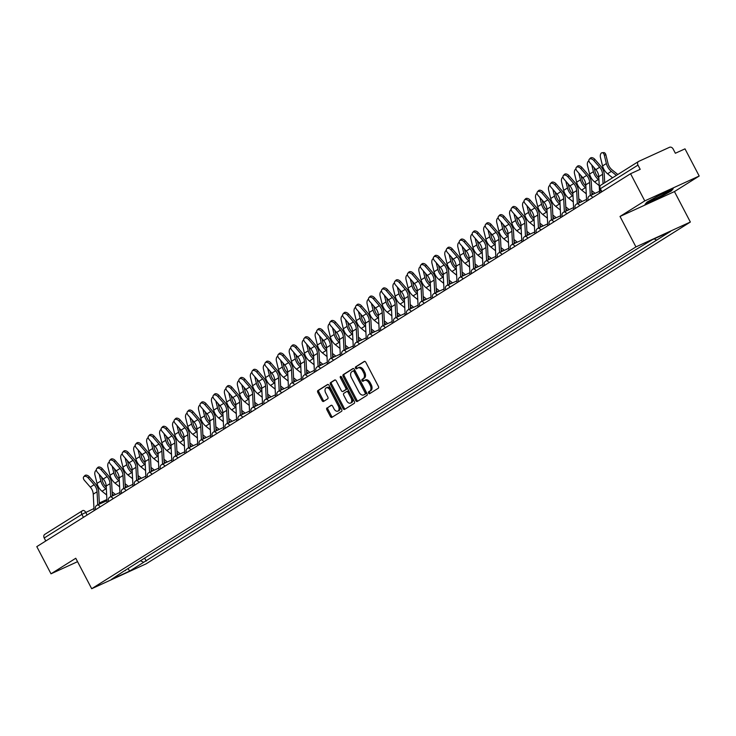 <?xml version="1.0" encoding="UTF-8"?>
<svg xmlns="http://www.w3.org/2000/svg" width="736" height="736" viewBox="0 0 736 736"><rect width="100%" height="100%" fill="white"/><g stroke="black" fill="none" stroke-linecap="round" stroke-linejoin="round"><path stroke-width="1.1" d="M368.561 393.116A1.058 0.672 -114.6 0 0 369.619 393.696L378.286 388.249A1.518 0.957 -114.6 0 0 378.405 386.4L365.792 362.268A1.518 0.957 -114.6 0 0 364.338 361.404A1.518 0.957 -114.6 0 0 364.274 361.44L355.608 366.887A1.058 0.672 -114.6 0 0 356.583 368.764L357.705 368.055A4.848 3.064 -114.6 0 1 357.935 367.936A4.848 3.064 -114.6 0 1 362.563 370.705L363.612 372.72A4.848 3.064 -114.6 0 1 363.244 378.644L362.121 379.353A1.058 0.672 -114.6 0 0 363.106 381.23L364.228 380.521A4.848 3.064 -114.6 0 1 364.449 380.402A4.848 3.064 -114.6 0 1 369.076 383.171L370.125 385.186A4.848 3.064 -114.6 0 1 369.766 391.11L368.644 391.819A1.058 0.672 -114.6 0 0 368.561 393.116M365.314 380.024A4.848 3.064 -114.6 0 1 365.544 379.905A4.848 3.064 -114.6 0 1 370.171 382.674L371.22 384.689A4.848 3.064 -114.6 0 1 370.852 390.614L369.73 391.322A1.058 0.672 -114.6 0 0 370.337 393.245M364.706 361.348L356.693 366.381A1.058 0.672 -114.6 0 0 357.3 368.313M358.8 367.558A4.848 3.064 -114.6 0 1 359.021 367.439A4.848 3.064 -114.6 0 1 363.648 370.208L364.697 372.223A4.848 3.064 -114.6 0 1 364.329 378.148L363.216 378.856A1.058 0.672 -114.6 0 0 363.823 380.779M326.977 407.919A1.518 0.957 -114.6 0 0 326.867 409.777L330.409 416.539A1.518 0.957 -114.6 0 0 331.853 417.413A1.518 0.957 -114.6 0 0 331.918 417.367L341.541 411.323A1.518 0.957 -114.6 0 0 341.66 409.474L329.047 385.342A1.518 0.957 -114.6 0 0 327.603 384.477A1.518 0.957 -114.6 0 0 327.529 384.514L317.906 390.558A1.518 0.957 -114.6 0 0 317.786 392.417L322.064 400.586A1.518 0.957 -114.6 0 0 323.509 401.46A1.518 0.957 -114.6 0 0 323.582 401.414L327.704 398.829A1.518 0.957 -114.6 0 0 327.814 396.98L325.698 392.923A4.057 2.567 -114.6 0 1 326.195 387.863A4.057 2.567 -114.6 0 1 330.059 390.181L338.367 406.07A4.057 2.567 -114.6 0 1 337.87 411.13A4.057 2.567 -114.6 0 1 333.997 408.811L332.617 406.162A1.518 0.957 -114.6 0 0 331.172 405.297A1.518 0.957 -114.6 0 0 331.099 405.334L328.072 407.422A1.518 0.957 -114.6 0 0 327.952 409.271L331.494 416.042A1.518 0.957 -114.6 0 0 332.571 416.962M620.016 216.458L674.443 191.581L699.2 176.033L644.773 200.9L620.016 216.458L635.941 246.91L91.687 588.717L75.771 558.256L51.005 573.813L36.8 546.627L630.568 173.724L640.2 169.326L637.983 165.094L600.346 188.729L599.785 189.17L601.321 192.096M644.773 200.9L630.568 173.724M355.773 400.614A1.518 0.957 -114.6 0 0 357.218 401.479A1.518 0.957 -114.6 0 0 357.282 401.442L366.914 395.398A1.518 0.957 -114.6 0 0 367.025 393.548L354.412 369.417A1.518 0.957 -114.6 0 0 352.967 368.552A1.518 0.957 -114.6 0 0 352.894 368.589L343.27 374.633A1.518 0.957 -114.6 0 0 343.151 376.482L355.773 400.614L356.859 400.117A1.518 0.957 -114.6 0 0 357.935 401.028M354.228 403.365L344.604 409.409A1.518 0.957 -114.6 0 1 344.531 409.446A1.518 0.957 -114.6 0 1 343.086 408.581L330.473 384.45A1.518 0.957 -114.6 0 1 330.584 382.591L334.705 380.006A1.518 0.957 -114.6 0 1 334.779 379.969A1.518 0.957 -114.6 0 1 336.223 380.834L341.338 390.623A1.518 0.957 -114.6 0 0 342.783 391.488A1.518 0.957 -114.6 0 0 342.856 391.451L345.589 389.74A1.518 0.957 -114.6 0 0 345.699 387.881L340.372 377.697A1.058 0.672 -114.6 0 1 341.513 376.979L354.347 401.506A1.518 0.957 -114.6 0 1 354.228 403.365M699.2 176.033L684.995 148.856L675.363 153.254L673.146 149.022A3.091 2.383 57.9 0 0 669.539 147.283L638.738 161.368A3.091 2.383 57.9 0 0 638.526 161.478A3.091 2.383 57.9 0 0 637.983 165.094M674.443 191.581L690.359 222.033L146.114 563.84L91.687 588.717M51.005 573.813L77.556 561.678M45.788 540.988L44.215 537.998A3.091 2.383 -122.1 0 1 44.758 534.382A3.091 2.383 -122.1 0 1 44.97 534.272M140.456 560.74L143.667 562.286L129.711 571.053L111.421 579.416L122.82 571.817L635.83 249.633L652.344 239.697L670.634 231.343L656.668 240.102L654.129 238.878M143.667 562.286L656.668 240.102M635.941 246.91L690.359 222.033M657.156 198.821L671.241 191.01L673.192 188.747L661.066 194.295L646.981 202.096L645.03 204.36L656.99 198.518M144.652 558.109L146.225 561.117M125.378 570.648L125.479 570.142M127.972 568.578L129.711 571.053M353.326 368.497L344.356 374.136A1.518 0.957 -114.6 0 0 344.246 375.986L356.859 400.117M365.028 394.082A1.058 0.672 -114.6 0 0 365.111 392.785L354.044 371.606A1.058 0.672 -114.6 0 0 352.976 371.027L351.799 371.772A4.848 3.064 -114.6 0 0 351.431 377.697L358.993 392.178A4.848 3.064 -114.6 0 0 363.621 394.947A4.848 3.064 -114.6 0 0 363.851 394.827L366.123 393.585A1.058 0.672 -114.6 0 0 366.197 392.288L365.111 392.785M353.078 370.981L354.062 370.53A1.058 0.672 -114.6 0 1 355.129 371.11L366.197 392.288M364.467 394.542A4.848 3.064 -114.6 0 0 364.716 394.45A4.848 3.064 -114.6 0 0 364.936 394.33L363.851 394.827M366.123 393.585L364.936 394.33M335.147 379.923L331.678 382.094A1.518 0.957 -114.6 0 0 331.559 383.953L344.172 408.084A1.518 0.957 -114.6 0 0 345.258 408.995M343.795 391.018A1.518 0.957 -114.6 0 0 343.868 390.991A1.518 0.957 -114.6 0 0 343.942 390.954L346.674 389.234A1.518 0.957 -114.6 0 0 346.794 387.384L341.467 377.2L340.372 377.697M341.292 376.648A1.058 0.672 -114.6 0 0 341.467 377.2M346.647 400.78A4.057 2.567 -114.6 0 0 350.511 403.098A4.057 2.567 -114.6 0 0 351.008 398.038L348.082 392.444A1.518 0.957 -114.6 0 0 346.638 391.57A1.518 0.957 -114.6 0 0 346.564 391.607L343.832 393.328A1.518 0.957 -114.6 0 0 343.721 395.177L346.647 400.78M350.511 403.098L351.606 402.601A4.057 2.567 -114.6 0 0 352.102 397.541L351.008 398.038M346.711 391.543L347.659 391.11A1.518 0.957 -114.6 0 1 347.723 391.074A1.518 0.957 -114.6 0 1 349.177 391.938L352.102 397.541M331.531 405.242L328.072 407.422M337.87 411.13L338.956 410.633A4.057 2.567 -114.6 0 0 339.452 405.573L338.367 406.07M326.195 387.863L327.281 387.366A4.057 2.567 -114.6 0 1 331.145 389.684L339.452 405.573M327.962 384.431L318.992 390.062A1.518 0.957 -114.6 0 0 318.881 391.911L323.15 400.09A1.518 0.957 -114.6 0 0 324.236 401.01M602.177 152.702L603.805 152.619A3.551 2.079 86.8 0 1 605.912 154.965L604.284 155.048A3.551 2.079 -93.2 0 0 602.177 152.702A3.551 2.079 -93.2 0 0 600.456 157.449L602.554 165.931A11.583 8.942 57.9 0 0 607.559 173.77L612.564 177.781M617.826 174.478L612.14 169.924A9.577 7.397 -122.1 0 1 608 163.438L605.912 154.965M604.284 155.048L606.372 163.53A11.583 8.942 57.9 0 0 611.377 171.368L616.382 175.389M593.796 160.503A3.551 2.208 -136.8 0 0 589.288 159.27A3.551 2.208 -136.8 0 0 589.968 162.895L595.838 169.648L599.656 167.247L593.796 160.503L594.863 159.353L600.732 166.106A11.583 8.942 -122.1 0 1 604.284 174.616L604.688 182.73M589.288 159.27L590.364 158.12A3.551 2.208 43.2 0 1 594.863 159.353M603.069 183.742L602.591 174.285A9.577 7.397 57.9 0 0 599.656 167.247M599.601 193.172L598.773 176.686A9.577 7.397 57.9 0 0 595.838 169.648M588.929 160.899A3.551 2.079 -93.2 0 0 587.494 165.591L589.591 174.064A11.583 8.942 57.9 0 0 594.596 181.912L599.224 185.628M598.828 177.772A9.577 7.397 -122.1 0 1 595.038 171.58L594.053 167.596M591.753 164.956L593.409 171.672A11.583 8.942 57.9 0 0 598.414 179.51L598.929 179.924M575.966 169.032A3.551 2.079 -93.2 0 0 574.531 173.733L576.628 182.206A11.583 8.942 57.9 0 0 581.633 190.054L586.261 193.761M595.102 193.329L591.716 190.615M585.865 185.914A9.577 7.397 -122.1 0 1 582.075 179.722L581.09 175.738M578.79 173.089L580.446 179.805A11.583 8.942 57.9 0 0 585.451 187.652L585.976 188.066M591.827 192.758L593.464 194.083M660.109 194.966A10.037 0.653 152.4 0 0 650.09 200.836A10.037 0.653 152.4 0 0 657.828 197.607A10.037 0.653 152.4 0 0 667.773 191.599A10.037 0.653 152.4 0 0 660.109 194.966M672.189 189.207L670.717 190.909L657.073 198.481L645.573 203.734M580.833 168.636A3.551 2.208 -136.8 0 0 576.325 167.412A3.551 2.208 -136.8 0 0 577.006 171.037L582.875 177.79L586.702 175.389L580.833 168.636L581.9 167.495L587.77 174.248A11.583 8.942 -122.1 0 1 591.321 182.758L591.928 194.782M576.325 167.412L577.401 166.262A3.551 2.208 43.2 0 1 581.9 167.495M590.29 195.528L589.628 182.427A9.577 7.397 57.9 0 0 586.702 175.389M586.638 201.314L585.81 184.828A9.577 7.397 57.9 0 0 582.875 177.79M567.87 176.778A3.551 2.208 -136.8 0 0 563.362 175.554A3.551 2.208 -136.8 0 0 564.043 179.179L569.912 185.932L573.74 183.531L567.87 176.778L568.946 175.637L574.807 182.381A11.583 8.942 -122.1 0 1 578.358 190.891L578.965 202.924M563.362 175.554L564.438 174.404A3.551 2.208 43.2 0 1 568.946 175.637M577.328 203.67L576.665 190.569A9.577 7.397 57.9 0 0 573.74 183.531M573.684 209.456L572.847 192.97A9.577 7.397 57.9 0 0 569.912 185.932M563.003 177.174A3.551 2.079 -93.2 0 0 561.577 181.875L563.666 190.348A11.583 8.942 57.9 0 0 568.67 198.196L573.298 201.903M582.139 201.471L578.754 198.757M572.902 194.056A9.577 7.397 -122.1 0 1 569.112 187.855L568.128 183.88M565.828 181.231L567.484 187.947A11.583 8.942 57.9 0 0 572.488 195.794L573.013 196.208M578.864 200.9L580.502 202.216M550.04 185.316A3.551 2.079 -93.2 0 0 548.614 190.017L550.703 198.49A11.583 8.942 57.9 0 0 555.708 206.338L560.335 210.045M569.176 209.613L565.791 206.899M559.94 202.188A9.577 7.397 -122.1 0 1 556.149 195.997L555.165 192.022M552.865 189.373L554.521 196.089A11.583 8.942 57.9 0 0 559.526 203.936L560.05 204.35M565.901 209.042L567.539 210.358M537.078 193.458A3.551 2.079 -93.2 0 0 535.652 198.159L537.74 206.632A11.583 8.942 57.9 0 0 542.745 214.47L547.372 218.187M556.214 217.755L552.828 215.041M546.977 210.33A9.577 7.397 -122.1 0 1 543.186 204.139L542.202 200.164M539.902 197.515L541.558 204.231A11.583 8.942 57.9 0 0 546.563 212.078L547.087 212.492M552.938 217.184L554.585 218.5M554.907 184.92A3.551 2.208 -136.8 0 0 550.399 183.687A3.551 2.208 -136.8 0 0 551.08 187.321L556.95 194.074L560.777 191.673L554.907 184.92L555.984 183.779L561.853 190.523A11.583 8.942 -122.1 0 1 565.395 199.033L566.002 211.066M550.399 183.687L551.476 182.546A3.551 2.208 43.2 0 1 555.984 183.779M564.365 211.812L563.702 198.702A9.577 7.397 57.9 0 0 560.777 191.673M560.722 217.598L559.884 201.103A9.577 7.397 57.9 0 0 556.95 194.074M541.944 193.062A3.551 2.208 -136.8 0 0 537.446 191.829A3.551 2.208 -136.8 0 0 538.117 195.463L543.987 202.216L547.814 199.815L541.944 193.062L543.021 191.912L548.89 198.665A11.583 8.942 -122.1 0 1 552.432 207.175L553.04 219.208M537.446 191.829L538.513 190.688A3.551 2.208 43.2 0 1 543.021 191.912M551.402 219.954L550.74 206.844A9.577 7.397 57.9 0 0 547.814 199.815M547.759 225.74L546.922 209.245A9.577 7.397 57.9 0 0 543.987 202.216M528.982 201.204A3.551 2.208 -136.8 0 0 524.483 199.971A3.551 2.208 -136.8 0 0 525.154 203.605L531.024 210.349L534.851 207.948L528.982 201.204L530.058 200.054L535.928 206.807A11.583 8.942 -122.1 0 1 539.47 215.317L540.077 227.341M524.483 199.971L525.55 198.83A3.551 2.208 43.2 0 1 530.058 200.054M538.448 228.096L537.777 214.986A9.577 7.397 57.9 0 0 534.851 207.948M534.796 233.873L533.959 217.387A9.577 7.397 57.9 0 0 531.024 210.349M524.115 201.6A3.551 2.079 -93.2 0 0 522.689 206.292L524.777 214.774A11.583 8.942 57.9 0 0 529.782 222.612L534.41 226.329M543.251 225.897L539.865 223.183M534.014 218.472A9.577 7.397 -122.1 0 1 530.224 212.281L529.248 208.306M526.939 205.657L528.595 212.373A11.583 8.942 57.9 0 0 533.6 220.211L534.124 220.634M539.976 225.326L541.622 226.642M516.019 209.346A3.551 2.208 -136.8 0 0 511.52 208.113A3.551 2.208 -136.8 0 0 512.192 211.747L518.061 218.491L521.888 216.09L516.019 209.346L517.095 208.196L522.965 214.949A11.583 8.942 -122.1 0 1 526.507 223.459L527.114 235.483M511.52 208.113L512.596 206.963A3.551 2.208 43.2 0 1 517.095 208.196M525.486 236.238L524.814 223.128A9.577 7.397 57.9 0 0 521.888 216.09M521.833 242.015L520.996 225.529A9.577 7.397 57.9 0 0 518.061 218.491M511.152 209.742A3.551 2.079 -93.2 0 0 509.726 214.434L511.814 222.916A11.583 8.942 57.9 0 0 516.819 230.754L521.447 234.471M530.288 234.039L526.902 231.325M521.051 226.614A9.577 7.397 -122.1 0 1 517.261 220.423L516.286 216.439M513.976 213.799L515.632 220.515A11.583 8.942 57.9 0 0 520.637 228.353L521.162 228.776M527.013 233.468L528.66 234.784M503.056 217.488A3.551 2.208 -136.8 0 0 498.557 216.255A3.551 2.208 -136.8 0 0 499.238 219.88L505.098 226.633L508.926 224.232L503.056 217.488L504.132 216.338L510.002 223.091A11.583 8.942 -122.1 0 1 513.544 231.601L514.151 243.625M498.557 216.255L499.634 215.105A3.551 2.208 43.2 0 1 504.132 216.338M512.523 244.37L511.86 231.27A9.577 7.397 57.9 0 0 508.926 224.232M508.87 250.157L508.033 233.671A9.577 7.397 57.9 0 0 505.098 226.633M498.189 217.884A3.551 2.079 -93.2 0 0 496.763 222.576L498.852 231.049A11.583 8.942 57.9 0 0 503.856 238.896L508.484 242.613M517.325 242.172L513.94 239.458M508.088 234.756A9.577 7.397 -122.1 0 1 504.298 228.565L503.323 224.581M501.014 221.932L502.679 228.648A11.583 8.942 57.9 0 0 507.674 236.495L508.199 236.909M514.05 241.61L515.697 242.926M490.093 225.621A3.551 2.208 -136.8 0 0 485.594 224.397A3.551 2.208 -136.8 0 0 486.275 228.022L492.145 234.775L495.963 232.374L490.093 225.621L491.17 224.48L497.039 231.233A11.583 8.942 -122.1 0 1 500.581 239.743L501.188 251.767M485.594 224.397L486.671 223.247A3.551 2.208 43.2 0 1 491.17 224.48M499.56 252.512L498.898 239.412A9.577 7.397 57.9 0 0 495.963 232.374M495.908 258.299L495.07 241.813A9.577 7.397 57.9 0 0 492.145 234.775M485.226 226.016A3.551 2.079 -93.2 0 0 483.8 230.718L485.889 239.191A11.583 8.942 57.9 0 0 490.894 247.038L495.521 250.746M504.372 250.314L500.986 247.6M495.126 242.898A9.577 7.397 -122.1 0 1 491.335 236.707L490.36 232.723M488.06 230.074L489.716 236.79A11.583 8.942 57.9 0 0 494.721 244.637L495.236 245.051M501.087 249.743L502.734 251.068M477.13 233.763A3.551 2.208 -136.8 0 0 472.632 232.53A3.551 2.208 -136.8 0 0 473.312 236.164L479.182 242.917L483 240.516L477.13 233.763L478.207 232.622L484.076 239.366A11.583 8.942 -122.1 0 1 487.618 247.876L488.235 259.909M472.632 232.53L473.708 231.389A3.551 2.208 43.2 0 1 478.207 232.622M486.597 260.654L485.935 247.554A9.577 7.397 57.9 0 0 483 240.516M482.945 266.441L482.108 249.955A9.577 7.397 57.9 0 0 479.182 242.917M472.264 234.158A3.551 2.079 -93.2 0 0 470.838 238.86L472.926 247.333A11.583 8.942 57.9 0 0 477.931 255.18L482.558 258.888M491.409 258.456L488.023 255.742M482.163 251.04A9.577 7.397 -122.1 0 1 478.372 244.84L477.397 240.865M475.097 238.216L476.753 244.932A11.583 8.942 57.9 0 0 481.758 252.779L482.273 253.193M488.124 257.885L489.771 259.201M464.168 241.905A3.551 2.208 -136.8 0 0 459.669 240.672A3.551 2.208 -136.8 0 0 460.35 244.306L466.219 251.059L470.037 248.658L464.168 241.905L465.244 240.764L471.114 247.508A11.583 8.942 -122.1 0 1 474.656 256.018L475.272 268.051M459.669 240.672L460.745 239.531A3.551 2.208 43.2 0 1 465.244 240.764M473.634 268.796L472.972 255.686A9.577 7.397 57.9 0 0 470.037 248.658M469.982 274.583L469.145 258.088A9.577 7.397 57.9 0 0 466.219 251.059M459.301 242.3A3.551 2.079 -93.2 0 0 457.875 247.002L459.963 255.475A11.583 8.942 57.9 0 0 464.968 263.322L469.596 267.03M478.446 266.598L475.06 263.884M469.2 259.173A9.577 7.397 -122.1 0 1 465.419 252.982L464.434 249.007M462.134 246.358L463.79 253.074A11.583 8.942 57.9 0 0 468.795 260.921L469.31 261.335M475.162 266.027L476.808 267.343M451.205 250.047A3.551 2.208 -136.8 0 0 446.706 248.814A3.551 2.208 -136.8 0 0 447.387 252.448L453.256 259.192L457.074 256.8L451.205 250.047L452.281 248.897L458.151 255.65A11.583 8.942 -122.1 0 1 461.693 264.16L462.309 276.193M446.706 248.814L447.782 247.673A3.551 2.208 43.2 0 1 452.281 248.897M460.672 276.938L460.009 263.828A9.577 7.397 57.9 0 0 457.074 256.8M457.019 282.716L456.182 266.23A9.577 7.397 57.9 0 0 453.256 259.192M446.347 250.442A3.551 2.079 -93.2 0 0 444.912 255.144L447 263.617A11.583 8.942 57.9 0 0 452.005 271.455L456.642 275.172M465.483 274.74L462.098 272.026M456.237 267.315A9.577 7.397 -122.1 0 1 452.456 261.124L451.472 257.149M449.172 254.5L450.828 261.216A11.583 8.942 57.9 0 0 455.832 269.063L456.348 269.477M462.208 274.169L463.846 275.485M438.242 258.189A3.551 2.208 -136.8 0 0 433.743 256.956A3.551 2.208 -136.8 0 0 434.424 260.59L440.294 267.334L444.112 264.932L438.242 258.189L439.318 257.039L445.188 263.792A11.583 8.942 -122.1 0 1 448.739 272.302L449.346 284.326M433.743 256.956L434.82 255.815A3.551 2.208 43.2 0 1 439.318 257.039M447.709 285.08L447.046 271.97A9.577 7.397 57.9 0 0 444.112 264.932M444.056 290.858L443.219 274.372A9.577 7.397 57.9 0 0 440.294 267.334M433.384 258.584A3.551 2.079 -93.2 0 0 431.949 263.276L434.038 271.759A11.583 8.942 57.9 0 0 439.042 279.597L443.679 283.314M452.52 282.882L449.135 280.168M443.274 275.457A9.577 7.397 -122.1 0 1 439.493 269.266L438.509 265.282M436.209 262.642L437.865 269.358A11.583 8.942 57.9 0 0 442.87 277.196L443.385 277.619M449.245 282.311L450.883 283.627M425.279 266.331A3.551 2.208 -136.8 0 0 420.78 265.098A3.551 2.208 -136.8 0 0 421.461 268.732L427.331 275.476L431.149 273.074L425.279 266.331L426.356 265.181L432.225 271.934A11.583 8.942 -122.1 0 1 435.776 280.444L436.384 292.468M420.78 265.098L421.857 263.948A3.551 2.208 43.2 0 1 426.356 265.181M434.746 293.213L434.084 280.112A9.577 7.397 57.9 0 0 431.149 273.074M431.094 299L430.256 282.514A9.577 7.397 57.9 0 0 427.331 275.476M420.422 266.726A3.551 2.079 -93.2 0 0 418.986 271.418L421.075 279.901A11.583 8.942 57.9 0 0 426.08 287.739L430.716 291.456M439.558 291.024L436.172 288.31M430.312 283.599A9.577 7.397 -122.1 0 1 426.53 277.408L425.546 273.424M423.246 270.784L424.902 277.5A11.583 8.942 57.9 0 0 429.907 285.338L430.422 285.752M436.282 290.453L437.92 291.769M412.316 274.473A3.551 2.208 -136.8 0 0 407.818 273.24A3.551 2.208 -136.8 0 0 408.498 276.865L414.368 283.618L418.186 281.216L412.316 274.473L413.393 273.323L419.262 280.076A11.583 8.942 -122.1 0 1 422.814 288.586L423.421 300.61M407.818 273.24L408.894 272.09A3.551 2.208 43.2 0 1 413.393 273.323M421.783 301.355L421.121 288.254A9.577 7.397 57.9 0 0 418.186 281.216M418.131 307.142L417.303 290.656A9.577 7.397 57.9 0 0 414.368 283.618M407.459 274.868A3.551 2.079 -93.2 0 0 406.024 279.56L408.121 288.034A11.583 8.942 57.9 0 0 413.126 295.881L417.754 299.598M426.595 299.156L423.209 296.442M417.358 291.741A9.577 7.397 -122.1 0 1 413.568 285.55L412.583 281.566M410.283 278.916L411.939 285.632A11.583 8.942 57.9 0 0 416.944 293.48L417.459 293.894M423.32 298.595L424.957 299.911M399.363 282.606A3.551 2.208 -136.8 0 0 394.855 281.382A3.551 2.208 -136.8 0 0 395.536 285.007L401.405 291.76L405.223 289.358L399.363 282.606L400.43 281.465L406.3 288.208A11.583 8.942 -122.1 0 1 409.851 296.728L410.458 308.752M394.855 281.382L395.931 280.232A3.551 2.208 43.2 0 1 400.43 281.465M408.82 309.497L408.158 296.396A9.577 7.397 57.9 0 0 405.223 289.358M405.168 315.284L404.34 298.798A9.577 7.397 57.9 0 0 401.405 291.76M394.496 283.001A3.551 2.079 -93.2 0 0 393.061 287.702L395.158 296.176A11.583 8.942 57.9 0 0 400.163 304.023L404.791 307.731M413.632 307.298L410.246 304.584M404.395 299.883A9.577 7.397 -122.1 0 1 400.605 293.692L399.62 289.708M397.32 287.058L398.976 293.774A11.583 8.942 57.9 0 0 403.981 301.622L404.496 302.036M410.357 306.728L411.994 308.044M386.4 290.748A3.551 2.208 -136.8 0 0 381.892 289.515A3.551 2.208 -136.8 0 0 382.573 293.149L388.442 299.902L392.27 297.5L386.4 290.748L387.467 289.607L393.337 296.35A11.583 8.942 -122.1 0 1 396.888 304.86L397.495 316.894M381.892 289.515L382.968 288.374A3.551 2.208 43.2 0 1 387.467 289.607M395.858 317.639L395.195 304.538A9.577 7.397 57.9 0 0 392.27 297.5M392.205 323.426L391.377 306.93A9.577 7.397 57.9 0 0 388.442 299.902M381.533 291.143A3.551 2.079 -93.2 0 0 380.098 295.844L382.196 304.318A11.583 8.942 57.9 0 0 387.2 312.165L391.828 315.873M400.669 315.44L397.284 312.726M391.432 308.025A9.577 7.397 -122.1 0 1 387.642 301.824L386.658 297.85M384.358 295.2L386.014 301.916A11.583 8.942 57.9 0 0 391.018 309.764L391.543 310.178M397.394 314.87L399.032 316.186M373.437 298.89A3.551 2.208 -136.8 0 0 368.929 297.657A3.551 2.208 -136.8 0 0 369.61 301.291L375.48 308.044L379.307 305.642L373.437 298.89L374.504 297.749L380.374 304.492A11.583 8.942 -122.1 0 1 383.925 313.002L384.532 325.036M368.929 297.657L370.006 296.516A3.551 2.208 43.2 0 1 374.504 297.749M382.895 325.781L382.232 312.671A9.577 7.397 57.9 0 0 379.307 305.642M379.252 331.568L378.414 315.072A9.577 7.397 57.9 0 0 375.48 308.044M368.57 299.285A3.551 2.079 -93.2 0 0 367.144 303.986L369.233 312.46A11.583 8.942 57.9 0 0 374.238 320.307L378.865 324.015M387.706 323.582L384.321 320.868M378.47 316.158A9.577 7.397 -122.1 0 1 374.679 309.966L373.695 305.992M371.395 303.342L373.051 310.058A11.583 8.942 57.9 0 0 378.056 317.906L378.58 318.32M384.431 323.012L386.069 324.328M360.474 307.032A3.551 2.208 -136.8 0 0 355.966 305.799A3.551 2.208 -136.8 0 0 356.647 309.433L362.517 316.176L366.344 313.784L360.474 307.032L361.551 305.882L367.42 312.634A11.583 8.942 -122.1 0 1 370.962 321.144L371.57 333.178M355.966 305.799L357.043 304.658A3.551 2.208 43.2 0 1 361.551 305.882M369.932 333.923L369.27 320.813A9.577 7.397 57.9 0 0 366.344 313.784M366.289 339.701L365.452 323.214A9.577 7.397 57.9 0 0 362.517 316.176M355.608 307.427A3.551 2.079 -93.2 0 0 354.182 312.119L356.27 320.602A11.583 8.942 57.9 0 0 361.275 328.44L365.902 332.157M374.744 331.724L371.358 329.01M365.507 324.3A9.577 7.397 -122.1 0 1 361.716 318.108L360.732 314.134M358.432 311.484L360.088 318.2A11.583 8.942 57.9 0 0 365.093 326.048L365.617 326.462M371.468 331.154L373.106 332.47M347.512 315.174A3.551 2.208 -136.8 0 0 343.013 313.941A3.551 2.208 -136.8 0 0 343.684 317.575L349.554 324.318L353.381 321.917L347.512 315.174L348.588 314.024L354.458 320.776A11.583 8.942 -122.1 0 1 358 329.286L358.607 341.311M343.013 313.941L344.08 312.8A3.551 2.208 43.2 0 1 348.588 314.024M356.969 342.065L356.307 328.955A9.577 7.397 57.9 0 0 353.381 321.917M353.326 347.843L352.489 331.356A9.577 7.397 57.9 0 0 349.554 324.318M342.645 315.569A3.551 2.079 -93.2 0 0 341.219 320.261L343.307 328.744A11.583 8.942 57.9 0 0 348.312 336.582L352.94 340.299M361.781 339.866L358.395 337.152M352.544 332.442A9.577 7.397 -122.1 0 1 348.754 326.25L347.769 322.267M345.469 319.626L347.125 326.342A11.583 8.942 57.9 0 0 352.13 334.181L352.654 334.604M358.506 339.296L360.152 340.612M334.549 323.316A3.551 2.208 -136.8 0 0 330.05 322.083A3.551 2.208 -136.8 0 0 330.722 325.717L336.591 332.46L340.418 330.059L334.549 323.316L335.625 322.166L341.495 328.918A11.583 8.942 -122.1 0 1 345.037 337.428L345.644 349.453M330.05 322.083L331.117 320.933A3.551 2.208 43.2 0 1 335.625 322.166M344.016 350.198L343.344 337.097A9.577 7.397 57.9 0 0 340.418 330.059M340.363 355.985L339.526 339.498A9.577 7.397 57.9 0 0 336.591 332.46M329.682 323.711A3.551 2.079 -93.2 0 0 328.256 328.403L330.344 336.886A11.583 8.942 57.9 0 0 335.349 344.724L339.977 348.441M348.818 348.008L345.432 345.285M339.581 340.584A9.577 7.397 -122.1 0 1 335.791 334.392L334.816 330.409M332.506 327.768L334.162 334.484A11.583 8.942 57.9 0 0 339.167 342.323L339.692 342.737M345.543 347.438L347.19 348.754M321.586 331.448A3.551 2.208 -136.8 0 0 317.087 330.225A3.551 2.208 -136.8 0 0 317.759 333.85L323.628 340.602L327.456 338.201L321.586 331.448L322.662 330.308L328.532 337.06A11.583 8.942 -122.1 0 1 332.074 345.57L332.681 357.595M317.087 330.225L318.164 329.075A3.551 2.208 43.2 0 1 322.662 330.308M331.053 358.34L330.381 345.239A9.577 7.397 57.9 0 0 327.456 338.201M327.4 364.127L326.563 347.64A9.577 7.397 57.9 0 0 323.628 340.602M316.719 331.853A3.551 2.079 -93.2 0 0 315.293 336.545L317.382 345.018A11.583 8.942 57.9 0 0 322.386 352.866L327.014 356.574M335.855 356.141L332.47 353.427M326.618 348.726A9.577 7.397 -122.1 0 1 322.828 342.534L321.853 338.551M319.544 335.901L321.2 342.617A11.583 8.942 57.9 0 0 326.204 350.465L326.729 350.879M332.58 355.58L334.227 356.896M308.623 339.59A3.551 2.208 -136.8 0 0 304.124 338.367A3.551 2.208 -136.8 0 0 304.805 341.992L310.666 348.744L314.493 346.343L308.623 339.59L309.7 338.45L315.569 345.193A11.583 8.942 -122.1 0 1 319.111 353.712L319.718 365.737M304.124 338.367L305.201 337.217A3.551 2.208 43.2 0 1 309.7 338.45M318.09 366.482L317.428 353.381A9.577 7.397 57.9 0 0 314.493 346.343M314.438 372.269L313.6 355.782A9.577 7.397 57.9 0 0 310.666 348.744M303.756 339.986A3.551 2.079 -93.2 0 0 302.33 344.687L304.419 353.16A11.583 8.942 57.9 0 0 309.424 361.008L314.051 364.716M322.892 364.283L319.507 361.569M313.656 356.868A9.577 7.397 -122.1 0 1 309.865 350.676L308.89 346.693M306.581 344.043L308.246 350.759A11.583 8.942 57.9 0 0 313.242 358.607L313.766 359.021M319.617 363.713L321.264 365.028M295.66 347.732A3.551 2.208 -136.8 0 0 291.162 346.5A3.551 2.208 -136.8 0 0 291.842 350.134L297.712 356.886L301.53 354.485L295.66 347.732L296.737 346.592L302.606 353.335A11.583 8.942 -122.1 0 1 306.148 361.845L306.756 373.879M291.162 346.5L292.238 345.359A3.551 2.208 43.2 0 1 296.737 346.592M305.127 374.624L304.465 361.523A9.577 7.397 57.9 0 0 301.53 354.485M301.475 380.411L300.638 363.915A9.577 7.397 57.9 0 0 297.712 356.886M290.794 348.128A3.551 2.079 -93.2 0 0 289.368 352.829L291.456 361.302A11.583 8.942 57.9 0 0 296.461 369.15L301.088 372.858M309.939 372.425L306.553 369.711M300.693 365.001A9.577 7.397 -122.1 0 1 296.902 358.809L295.927 354.835M293.627 352.185L295.283 358.901A11.583 8.942 57.9 0 0 300.288 366.749L300.803 367.163M306.654 371.855L308.301 373.17M282.698 355.874A3.551 2.208 -136.8 0 0 278.199 354.642A3.551 2.208 -136.8 0 0 278.88 358.276L284.749 365.028L288.567 362.627L282.698 355.874L283.774 354.734L289.644 361.477A11.583 8.942 -122.1 0 1 293.186 369.987L293.802 382.021M278.199 354.642L279.275 353.501A3.551 2.208 43.2 0 1 283.774 354.734M292.164 382.766L291.502 369.656A9.577 7.397 57.9 0 0 288.567 362.627M288.512 388.553L287.675 372.057A9.577 7.397 57.9 0 0 284.749 365.028M277.831 356.27A3.551 2.079 -93.2 0 0 276.405 360.971L278.493 369.444A11.583 8.942 57.9 0 0 283.498 377.292L288.126 381M296.976 380.567L293.59 377.853M287.73 373.143A9.577 7.397 -122.1 0 1 283.94 366.951L282.964 362.977M280.664 360.327L282.32 367.043A11.583 8.942 57.9 0 0 287.325 374.891L287.84 375.305M293.692 379.997L295.338 381.312M269.735 364.016A3.551 2.208 -136.8 0 0 265.236 362.784A3.551 2.208 -136.8 0 0 265.917 366.418L271.786 373.161L275.604 370.769L269.735 364.016L270.811 362.866L276.681 369.619A11.583 8.942 -122.1 0 1 280.223 378.129L280.839 390.163M265.236 362.784L266.312 361.643A3.551 2.208 43.2 0 1 270.811 362.866M279.202 390.908L278.539 377.798A9.577 7.397 57.9 0 0 275.604 370.769M275.549 396.686L274.712 380.199A9.577 7.397 57.9 0 0 271.786 373.161M264.868 364.412A3.551 2.079 -93.2 0 0 263.442 369.104L265.53 377.586A11.583 8.942 57.9 0 0 270.535 385.425L275.163 389.142M284.013 388.709L280.628 385.995M274.767 381.285A9.577 7.397 -122.1 0 1 270.986 375.093L270.002 371.119M267.702 368.469L269.358 375.185A11.583 8.942 57.9 0 0 274.362 383.024L274.878 383.447M280.729 388.139L282.376 389.454M256.772 372.158A3.551 2.208 -136.8 0 0 252.273 370.926A3.551 2.208 -136.8 0 0 252.954 374.56L258.824 381.303L262.642 378.902L256.772 372.158L257.848 371.008L263.718 377.761A11.583 8.942 -122.1 0 1 267.26 386.271L267.876 398.296M252.273 370.926L253.35 369.776A3.551 2.208 43.2 0 1 257.848 371.008M266.239 399.05L265.576 385.94A9.577 7.397 57.9 0 0 262.642 378.902M262.586 404.828L261.749 388.341A9.577 7.397 57.9 0 0 258.824 381.303M251.914 372.554A3.551 2.079 -93.2 0 0 250.479 377.246L252.568 385.728A11.583 8.942 57.9 0 0 257.572 393.567L262.209 397.284M271.05 396.851L267.665 394.137M261.804 389.427A9.577 7.397 -122.1 0 1 258.023 383.235L257.039 379.252M254.739 376.611L256.395 383.327A11.583 8.942 57.9 0 0 261.4 391.166L261.915 391.589M267.775 396.281L269.413 397.596M243.809 380.3A3.551 2.208 -136.8 0 0 239.31 379.068A3.551 2.208 -136.8 0 0 239.991 382.702L245.861 389.445L249.679 387.044L243.809 380.3L244.886 379.15L250.755 385.903A11.583 8.942 -122.1 0 1 254.306 394.413L254.914 406.438M239.31 379.068L240.387 377.918A3.551 2.208 43.2 0 1 244.886 379.15M253.276 407.183L252.614 394.082A9.577 7.397 57.9 0 0 249.679 387.044M249.624 412.97L248.786 396.483A9.577 7.397 57.9 0 0 245.861 389.445M238.952 380.696A3.551 2.079 -93.2 0 0 237.516 385.388L239.605 393.861A11.583 8.942 57.9 0 0 244.61 401.709L249.246 405.426M258.088 404.993L254.702 402.27M248.842 397.569A9.577 7.397 -122.1 0 1 245.06 391.377L244.076 387.394M241.776 384.753L243.432 391.469A11.583 8.942 57.9 0 0 248.437 399.308L248.952 399.722M254.812 404.423L256.45 405.738M230.846 388.433A3.551 2.208 -136.8 0 0 226.348 387.21A3.551 2.208 -136.8 0 0 227.028 390.834L232.898 397.587L236.716 395.186L230.846 388.433L231.923 387.292L237.792 394.045A11.583 8.942 -122.1 0 1 241.344 402.555L241.951 414.58M226.348 387.21L227.424 386.06A3.551 2.208 43.2 0 1 231.923 387.292M240.313 415.325L239.651 402.224A9.577 7.397 57.9 0 0 236.716 395.186M236.661 421.112L235.824 404.625A9.577 7.397 57.9 0 0 232.898 397.587M225.989 388.838A3.551 2.079 -93.2 0 0 224.554 393.53L226.642 402.003A11.583 8.942 57.9 0 0 231.647 409.851L236.284 413.558M245.125 413.126L241.739 410.412M235.879 405.711A9.577 7.397 -122.1 0 1 232.098 399.519L231.113 395.536M228.813 392.886L230.469 399.602A11.583 8.942 57.9 0 0 235.474 407.45L235.989 407.864M241.85 412.556L243.487 413.88M217.884 396.575A3.551 2.208 -136.8 0 0 213.385 395.352A3.551 2.208 -136.8 0 0 214.066 398.976L219.935 405.729L223.753 403.328L217.884 396.575L218.96 395.434L224.83 402.178A11.583 8.942 -122.1 0 1 228.381 410.697L228.988 422.722M213.385 395.352L214.461 394.202A3.551 2.208 43.2 0 1 218.96 395.434M227.35 423.467L226.688 410.366A9.577 7.397 57.9 0 0 223.753 403.328M223.698 429.254L222.87 412.767A9.577 7.397 57.9 0 0 219.935 405.729M213.026 396.971A3.551 2.079 -93.2 0 0 211.591 401.672L213.688 410.145A11.583 8.942 57.9 0 0 218.684 417.993L223.321 421.7M232.162 421.268L228.776 418.554M222.925 413.853A9.577 7.397 -122.1 0 1 219.135 407.661L218.15 403.678M215.85 401.028L217.506 407.744A11.583 8.942 57.9 0 0 222.511 415.592L223.026 416.006M228.887 420.698L230.524 422.013M204.93 404.717A3.551 2.208 -136.8 0 0 200.422 403.484A3.551 2.208 -136.8 0 0 201.103 407.118L206.972 413.871L210.79 411.47L204.93 404.717L205.997 403.576L211.867 410.32A11.583 8.942 -122.1 0 1 215.418 418.83L216.025 430.864M200.422 403.484L201.498 402.344A3.551 2.208 43.2 0 1 205.997 403.576M214.388 431.609L213.725 418.508A9.577 7.397 57.9 0 0 210.79 411.47M210.735 437.396L209.907 420.9A9.577 7.397 57.9 0 0 206.972 413.871M200.063 405.113A3.551 2.079 -93.2 0 0 198.628 409.814L200.726 418.287A11.583 8.942 57.9 0 0 205.73 426.135L210.358 429.842M219.199 429.41L215.814 426.696M209.962 421.986A9.577 7.397 -122.1 0 1 206.172 415.794L205.188 411.82M202.888 409.17L204.544 415.886A11.583 8.942 57.9 0 0 209.548 423.734L210.064 424.148M215.924 428.84L217.562 430.155M191.967 412.859A3.551 2.208 -136.8 0 0 187.459 411.626A3.551 2.208 -136.8 0 0 188.14 415.26L194.01 422.013L197.837 419.612L191.967 412.859L193.034 411.718L198.904 418.462A11.583 8.942 -122.1 0 1 202.455 426.972L203.062 439.006M187.459 411.626L188.536 410.486A3.551 2.208 43.2 0 1 193.034 411.718M201.425 439.751L200.762 426.641A9.577 7.397 57.9 0 0 197.837 419.612M197.772 445.538L196.944 429.042A9.577 7.397 57.9 0 0 194.01 422.013M187.1 413.255A3.551 2.079 -93.2 0 0 185.665 417.956L187.763 426.429A11.583 8.942 57.9 0 0 192.768 434.277L197.395 437.984M206.236 437.552L202.851 434.838M197 430.128A9.577 7.397 -122.1 0 1 193.209 423.936L192.225 419.962M189.925 417.312L191.581 424.028A11.583 8.942 57.9 0 0 196.586 431.876L197.11 432.29M202.961 436.982L204.599 438.297M179.004 421.001A3.551 2.208 -136.8 0 0 174.496 419.768A3.551 2.208 -136.8 0 0 175.177 423.402L181.047 430.146L184.874 427.745L179.004 421.001L180.072 419.851L185.941 426.604A11.583 8.942 -122.1 0 1 189.492 435.114L190.1 447.138M174.496 419.768L175.573 418.628A3.551 2.208 43.2 0 1 180.072 419.851M188.462 447.893L187.8 434.783A9.577 7.397 57.9 0 0 184.874 427.745M184.819 453.67L183.982 437.184A9.577 7.397 57.9 0 0 181.047 430.146M174.138 421.397A3.551 2.079 -93.2 0 0 172.702 426.089L174.8 434.571A11.583 8.942 57.9 0 0 179.805 442.41L184.432 446.126M193.274 445.694L189.888 442.98M184.037 438.27A9.577 7.397 -122.1 0 1 180.246 432.078L179.262 428.104M176.962 425.454L178.618 432.17A11.583 8.942 57.9 0 0 183.623 440.008L184.147 440.432M189.998 445.124L191.636 446.439M166.042 429.143A3.551 2.208 -136.8 0 0 161.534 427.91A3.551 2.208 -136.8 0 0 162.214 431.544L168.084 438.288L171.911 435.887L166.042 429.143L167.118 427.993L172.988 434.746A11.583 8.942 -122.1 0 1 176.53 443.256L177.137 455.28M161.534 427.91L162.61 426.76A3.551 2.208 43.2 0 1 167.118 427.993M175.499 456.035L174.837 442.925A9.577 7.397 57.9 0 0 171.911 435.887M171.856 461.812L171.019 445.326A9.577 7.397 57.9 0 0 168.084 438.288M161.175 429.539A3.551 2.079 -93.2 0 0 159.749 434.231L161.837 442.713A11.583 8.942 57.9 0 0 166.842 450.552L171.47 454.268M180.311 453.836L176.925 451.122M171.074 446.412A9.577 7.397 -122.1 0 1 167.284 440.22L166.299 436.236M163.999 433.596L165.655 440.312A11.583 8.942 57.9 0 0 170.66 448.15L171.184 448.574M177.036 453.266L178.673 454.581M153.079 437.285A3.551 2.208 -136.8 0 0 148.58 436.052A3.551 2.208 -136.8 0 0 149.252 439.686L155.121 446.43L158.948 444.029L153.079 437.285L154.155 436.135L160.025 442.888A11.583 8.942 -122.1 0 1 163.567 451.398L164.174 463.422M148.58 436.052L149.647 434.902A3.551 2.208 43.2 0 1 154.155 436.135M162.536 464.168L161.874 451.067A9.577 7.397 57.9 0 0 158.948 444.029M158.893 469.954L158.056 453.468A9.577 7.397 57.9 0 0 155.121 446.43M148.212 437.681A3.551 2.079 -93.2 0 0 146.786 442.373L148.874 450.846A11.583 8.942 57.9 0 0 153.879 458.694L158.507 462.41M167.348 461.969L163.962 459.255M158.111 454.554A9.577 7.397 -122.1 0 1 154.321 448.362L153.336 444.378M151.036 441.738L152.692 448.454A11.583 8.942 57.9 0 0 157.697 456.292L158.222 456.706M164.073 461.408L165.72 462.723M140.116 445.418A3.551 2.208 -136.8 0 0 135.617 444.194A3.551 2.208 -136.8 0 0 136.289 447.819L142.158 454.572L145.986 452.171L140.116 445.418L141.192 444.277L147.062 451.03A11.583 8.942 -122.1 0 1 150.604 459.54L151.211 471.564M135.617 444.194L136.684 443.044A3.551 2.208 43.2 0 1 141.192 444.277M149.583 472.31L148.911 459.209A9.577 7.397 57.9 0 0 145.986 452.171M145.93 478.096L145.093 461.61A9.577 7.397 57.9 0 0 142.158 454.572M135.249 445.814A3.551 2.079 -93.2 0 0 133.823 450.515L135.912 458.988A11.583 8.942 57.9 0 0 140.916 466.836L145.544 470.543M154.385 470.111L151 467.397M145.148 462.696A9.577 7.397 -122.1 0 1 141.358 456.504L140.383 452.52M138.074 449.871L139.73 456.587A11.583 8.942 57.9 0 0 144.734 464.434L145.259 464.848M151.11 469.54L152.757 470.865M127.153 453.56A3.551 2.208 -136.8 0 0 122.654 452.336A3.551 2.208 -136.8 0 0 123.326 455.961L129.196 462.714L133.023 460.313L127.153 453.56L128.23 452.419L134.099 459.163A11.583 8.942 -122.1 0 1 137.641 467.682L138.248 479.706M122.654 452.336L123.731 451.186A3.551 2.208 43.2 0 1 128.23 452.419M136.62 480.452L135.948 467.351A9.577 7.397 57.9 0 0 133.023 460.313M132.968 486.238L132.13 469.752A9.577 7.397 57.9 0 0 129.196 462.714M122.286 453.956A3.551 2.079 -93.2 0 0 120.86 458.657L122.949 467.13A11.583 8.942 57.9 0 0 127.954 474.978L132.581 478.685M141.422 478.253L138.037 475.539M132.186 470.838A9.577 7.397 -122.1 0 1 128.395 464.646L127.42 460.662M125.111 458.013L126.767 464.729A11.583 8.942 57.9 0 0 131.772 472.576L132.296 472.99M138.147 477.682L139.794 478.998M114.19 461.702A3.551 2.208 -136.8 0 0 109.692 460.469A3.551 2.208 -136.8 0 0 110.372 464.103L116.233 470.856L120.06 468.455L114.19 461.702L115.267 460.561L121.136 467.305A11.583 8.942 -122.1 0 1 124.678 475.815L125.286 487.848M109.692 460.469L110.768 459.328A3.551 2.208 43.2 0 1 115.267 460.561M123.657 488.594L122.995 475.484A9.577 7.397 57.9 0 0 120.06 468.455M120.005 494.38L119.168 477.885A9.577 7.397 57.9 0 0 116.233 470.856M109.324 462.098A3.551 2.079 -93.2 0 0 107.898 466.799L109.986 475.272A11.583 8.942 57.9 0 0 114.991 483.12L119.618 486.827M128.46 486.395L125.074 483.681M119.223 478.97A9.577 7.397 -122.1 0 1 115.432 472.779L114.457 468.804M112.148 466.155L113.813 472.871A11.583 8.942 57.9 0 0 118.809 480.718L119.333 481.132M125.184 485.824L126.831 487.14M101.228 469.844A3.551 2.208 -136.8 0 0 96.729 468.611A3.551 2.208 -136.8 0 0 97.41 472.245L103.279 478.998L107.097 476.597L101.228 469.844L102.304 468.703L108.174 475.447A11.583 8.942 -122.1 0 1 111.716 483.957L112.323 495.99M96.729 468.611L97.805 467.47A3.551 2.208 43.2 0 1 102.304 468.703M110.694 496.736L110.032 483.626A9.577 7.397 57.9 0 0 107.097 476.597M107.042 502.522L106.205 486.027A9.577 7.397 57.9 0 0 103.279 478.998M96.361 470.24A3.551 2.079 -93.2 0 0 94.935 474.941L97.023 483.414A11.583 8.942 57.9 0 0 102.028 491.252L106.656 494.969M115.506 494.537L112.12 491.823M106.26 487.112A9.577 7.397 -122.1 0 1 102.47 480.921L101.494 476.946M99.194 474.297L100.85 481.013A11.583 8.942 57.9 0 0 105.855 488.86L106.37 489.274M112.222 493.966L113.868 495.282M88.265 477.986A3.551 2.208 -136.8 0 0 83.766 476.753A3.551 2.208 -136.8 0 0 84.447 480.387L90.316 487.131L94.134 484.73L88.265 477.986L89.341 476.836L95.211 483.589A11.583 8.942 -122.1 0 1 98.753 492.099L99.369 504.123M83.766 476.753L84.842 475.612A3.551 2.208 43.2 0 1 89.341 476.836M97.732 504.878L97.069 491.768A9.577 7.397 57.9 0 0 94.134 484.73M94.079 510.655L93.242 494.169A9.577 7.397 57.9 0 0 90.316 487.131M93.969 508.539L81.862 514.354L44.215 537.998M87.115 515.034L85.698 512.32A3.091 1.95 65.4 0 0 82.754 510.554A3.091 3.091 0 0 0 82.395 510.747A3.091 2.383 57.9 0 0 81.862 514.354L83.426 517.353M82.91 510.49L82.754 510.554A3.091 1.95 65.4 0 0 82.607 510.628A3.091 2.383 57.9 0 0 82.395 510.747L44.758 534.382M99.305 503.001L106.886 499.532L99.305 502.982M592.508 197.625L588.358 200.238M589.564 195.877A3.091 1.95 65.4 0 1 589.711 195.794A3.091 1.95 65.4 0 1 592.646 197.542M579.545 205.767L575.396 208.38M566.582 213.909L562.433 216.522M553.619 222.051L549.47 224.655M540.656 230.193L536.507 232.797M527.694 238.335L523.544 240.939M514.74 246.477L510.582 249.081M501.777 254.61L497.619 257.223M488.814 262.752L484.656 265.365M475.852 270.894L471.693 273.507M462.889 279.036L458.74 281.64M449.926 287.178L445.777 289.782M436.963 295.32L432.814 297.924M424 303.462L419.851 306.066M411.038 311.595L406.888 314.208M398.075 319.737L393.926 322.35M385.112 327.879L380.963 330.492M372.149 336.021L368 338.624M359.186 344.163L355.037 346.766M346.224 352.305L342.074 354.908M333.261 360.447L329.112 363.05M320.298 368.58L316.149 371.192M307.344 376.722L303.186 379.334M294.382 384.864L290.223 387.476M281.419 393.006L277.26 395.609M268.456 401.148L264.307 403.751M255.493 409.29L251.344 411.893M242.53 417.432L238.381 420.035M229.568 425.564L225.418 428.177M216.605 433.706L212.456 436.319M203.642 441.848L199.493 444.452M190.679 449.99L186.53 452.594M177.716 458.132L173.567 460.736M164.754 466.274L160.604 468.878M151.791 474.416L147.642 477.02M138.828 482.549L134.679 485.162M125.865 490.691L121.716 493.304M112.912 498.833L108.753 501.437M99.949 506.975L95.79 509.579M576.601 204.019A3.091 1.95 65.4 0 1 576.748 203.936A3.091 1.95 65.4 0 1 579.683 205.684M563.638 212.161A3.091 1.95 65.4 0 1 563.785 212.078A3.091 1.95 65.4 0 1 566.72 213.826M550.675 220.294A3.091 1.95 65.4 0 1 550.822 220.22A3.091 1.95 65.4 0 1 553.757 221.968M537.712 228.436A3.091 1.95 65.4 0 1 537.86 228.362A3.091 1.95 65.4 0 1 540.794 230.11M524.75 236.578A3.091 1.95 65.4 0 1 524.897 236.504A3.091 1.95 65.4 0 1 527.832 238.252M511.787 244.72A3.091 1.95 65.4 0 1 511.934 244.646A3.091 1.95 65.4 0 1 514.869 246.385M498.824 252.862A3.091 1.95 65.4 0 1 498.971 252.779A3.091 1.95 65.4 0 1 501.906 254.527M485.861 261.004A3.091 1.95 65.4 0 1 486.008 260.921A3.091 1.95 65.4 0 1 488.943 262.669M472.898 269.146A3.091 1.95 65.4 0 1 473.046 269.063A3.091 1.95 65.4 0 1 475.98 270.811M459.945 277.279A3.091 1.95 65.4 0 1 460.083 277.205A3.091 1.95 65.4 0 1 463.018 278.953M446.982 285.421A3.091 1.95 65.4 0 1 447.12 285.347A3.091 1.95 65.4 0 1 450.055 287.095M434.019 293.563A3.091 1.95 65.4 0 1 434.157 293.489A3.091 1.95 65.4 0 1 437.092 295.237M421.056 301.705A3.091 1.95 65.4 0 1 421.194 301.622A3.091 1.95 65.4 0 1 424.138 303.37M408.094 309.847A3.091 1.95 65.4 0 1 408.232 309.764A3.091 1.95 65.4 0 1 411.176 311.512M395.131 317.989A3.091 1.95 65.4 0 1 395.278 317.906A3.091 1.95 65.4 0 1 398.213 319.654M382.168 326.131A3.091 1.95 65.4 0 1 382.315 326.048A3.091 1.95 65.4 0 1 385.25 327.796M369.205 334.264A3.091 1.95 65.4 0 1 369.352 334.19A3.091 1.95 65.4 0 1 372.287 335.938M356.242 342.406A3.091 1.95 65.4 0 1 356.39 342.332A3.091 1.95 65.4 0 1 359.324 344.08M343.28 350.548A3.091 1.95 65.4 0 1 343.427 350.474A3.091 1.95 65.4 0 1 346.362 352.222M330.317 358.69A3.091 1.95 65.4 0 1 330.464 358.607A3.091 1.95 65.4 0 1 333.399 360.355M317.354 366.832A3.091 1.95 65.4 0 1 317.501 366.749A3.091 1.95 65.4 0 1 320.436 368.497M304.391 374.974A3.091 1.95 65.4 0 1 304.538 374.891A3.091 1.95 65.4 0 1 307.473 376.639M291.428 383.106A3.091 1.95 65.4 0 1 291.576 383.033A3.091 1.95 65.4 0 1 294.51 384.781M278.466 391.248A3.091 1.95 65.4 0 1 278.613 391.175A3.091 1.95 65.4 0 1 281.548 392.923M265.512 399.39A3.091 1.95 65.4 0 1 265.65 399.317A3.091 1.95 65.4 0 1 268.585 401.065M252.549 407.532A3.091 1.95 65.4 0 1 252.687 407.459A3.091 1.95 65.4 0 1 255.622 409.207M239.586 415.674A3.091 1.95 65.4 0 1 239.724 415.592A3.091 1.95 65.4 0 1 242.659 417.34M226.624 423.816A3.091 1.95 65.4 0 1 226.762 423.734A3.091 1.95 65.4 0 1 229.706 425.482M213.661 431.958A3.091 1.95 65.4 0 1 213.799 431.876A3.091 1.95 65.4 0 1 216.743 433.624M200.698 440.091A3.091 1.95 65.4 0 1 200.845 440.018A3.091 1.95 65.4 0 1 203.78 441.766M187.735 448.233A3.091 1.95 65.4 0 1 187.882 448.16A3.091 1.95 65.4 0 1 190.817 449.908M174.772 456.375A3.091 1.95 65.4 0 1 174.92 456.302A3.091 1.95 65.4 0 1 177.854 458.05M161.81 464.517A3.091 1.95 65.4 0 1 161.957 464.444A3.091 1.95 65.4 0 1 164.892 466.192M148.847 472.659A3.091 1.95 65.4 0 1 148.994 472.576A3.091 1.95 65.4 0 1 151.929 474.324M135.884 480.801A3.091 1.95 65.4 0 1 136.031 480.718A3.091 1.95 65.4 0 1 138.966 482.466M122.921 488.943A3.091 1.95 65.4 0 1 123.068 488.86A3.091 1.95 65.4 0 1 126.003 490.608M109.958 497.076A3.091 1.95 65.4 0 1 110.106 497.002A3.091 1.95 65.4 0 1 113.04 498.75M96.996 505.218A3.091 1.95 65.4 0 1 97.143 505.144A3.091 1.95 65.4 0 1 100.078 506.892M601.91 191.728L600.346 188.729A3.091 2.383 57.9 0 1 600.88 185.122A3.091 3.091 0 0 0 599.785 189.17M601.1 185.003A3.091 2.383 57.9 0 0 600.88 185.122L638.526 161.478M370.852 390.614L369.766 391.11M371.22 384.689L370.125 385.186M370.171 382.674L369.076 383.171M363.216 378.856L362.121 379.353M364.329 378.148L363.244 378.644M364.697 372.223L363.612 372.72M363.648 370.208L362.563 370.705M356.693 366.381L355.608 366.887M369.73 391.322L368.644 391.819M344.246 375.986L343.151 376.482M344.356 374.136L343.27 374.633M355.129 371.11L354.044 371.606M344.172 408.084L343.086 408.581M331.559 383.953L330.473 384.45M331.678 382.094L330.584 382.591M343.942 390.954L342.856 391.451M346.674 389.234L345.589 389.74M346.794 387.384L345.699 387.881M349.177 391.938L348.082 392.444M331.145 389.684L330.059 390.181M323.15 400.09L322.064 400.586M318.881 391.911L317.786 392.417M318.992 390.062L317.906 390.558M331.494 416.042L330.409 416.539M327.952 409.271L326.867 409.777M606.372 163.53L602.554 165.931M611.377 171.368L607.559 173.77M598.773 176.686L602.591 174.285M593.409 171.672L589.591 174.064M598.414 179.51L594.596 181.912M580.446 179.805L576.628 182.206M585.451 187.652L581.633 190.054M585.81 184.828L589.628 182.427M572.847 192.97L576.665 190.569M567.484 187.947L563.666 190.348M572.488 195.794L568.67 198.196M554.521 196.089L550.703 198.49M559.526 203.936L555.708 206.338M541.558 204.231L537.74 206.632M546.563 212.078L542.745 214.47M559.884 201.103L563.702 198.702M546.922 209.245L550.74 206.844M533.959 217.387L537.777 214.986M528.595 212.373L524.777 214.774M533.6 220.211L529.782 222.612M520.996 225.529L524.814 223.128M515.632 220.515L511.814 222.916M520.637 228.353L516.819 230.754M508.033 233.671L511.86 231.27M502.679 228.648L498.852 231.049M507.674 236.495L503.856 238.896M495.07 241.813L498.898 239.412M489.716 236.79L485.889 239.191M494.721 244.637L490.894 247.038M482.108 249.955L485.935 247.554M476.753 244.932L472.926 247.333M481.758 252.779L477.931 255.18M469.145 258.088L472.972 255.686M463.79 253.074L459.963 255.475M468.795 260.921L464.968 263.322M456.182 266.23L460.009 263.828M450.828 261.216L447 263.617M455.832 269.063L452.005 271.455M443.219 274.372L447.046 271.97M437.865 269.358L434.038 271.759M442.87 277.196L439.042 279.597M430.256 282.514L434.084 280.112M424.902 277.5L421.075 279.901M429.907 285.338L426.08 287.739M417.303 290.656L421.121 288.254M411.939 285.632L408.121 288.034M416.944 293.48L413.126 295.881M404.34 298.798L408.158 296.396M398.976 293.774L395.158 296.176M403.981 301.622L400.163 304.023M391.377 306.93L395.195 304.538M386.014 301.916L382.196 304.318M391.018 309.764L387.2 312.165M378.414 315.072L382.232 312.671M373.051 310.058L369.233 312.46M378.056 317.906L374.238 320.307M365.452 323.214L369.27 320.813M360.088 318.2L356.27 320.602M365.093 326.048L361.275 328.44M352.489 331.356L356.307 328.955M347.125 326.342L343.307 328.744M352.13 334.181L348.312 336.582M339.526 339.498L343.344 337.097M334.162 334.484L330.344 336.886M339.167 342.323L335.349 344.724M326.563 347.64L330.381 345.239M321.2 342.617L317.382 345.018M326.204 350.465L322.386 352.866M313.6 355.782L317.428 353.381M308.246 350.759L304.419 353.16M313.242 358.607L309.424 361.008M300.638 363.915L304.465 361.523M295.283 358.901L291.456 361.302M300.288 366.749L296.461 369.15M287.675 372.057L291.502 369.656M282.32 367.043L278.493 369.444M287.325 374.891L283.498 377.292M274.712 380.199L278.539 377.798M269.358 375.185L265.53 377.586M274.362 383.024L270.535 385.425M261.749 388.341L265.576 385.94M256.395 383.327L252.568 385.728M261.4 391.166L257.572 393.567M248.786 396.483L252.614 394.082M243.432 391.469L239.605 393.861M248.437 399.308L244.61 401.709M235.824 404.625L239.651 402.224M230.469 399.602L226.642 402.003M235.474 407.45L231.647 409.851M222.87 412.767L226.688 410.366M217.506 407.744L213.688 410.145M222.511 415.592L218.684 417.993M209.907 420.9L213.725 418.508M204.544 415.886L200.726 418.287M209.548 423.734L205.73 426.135M196.944 429.042L200.762 426.641M191.581 424.028L187.763 426.429M196.586 431.876L192.768 434.277M183.982 437.184L187.8 434.783M178.618 432.17L174.8 434.571M183.623 440.008L179.805 442.41M171.019 445.326L174.837 442.925M165.655 440.312L161.837 442.713M170.66 448.15L166.842 450.552M158.056 453.468L161.874 451.067M152.692 448.454L148.874 450.846M157.697 456.292L153.879 458.694M145.093 461.61L148.911 459.209M139.73 456.587L135.912 458.988M144.734 464.434L140.916 466.836M132.13 469.752L135.948 467.351M126.767 464.729L122.949 467.13M131.772 472.576L127.954 474.978M119.168 477.885L122.995 475.484M113.813 472.871L109.986 475.272M118.809 480.718L114.991 483.12M106.205 486.027L110.032 483.626M100.85 481.013L97.023 483.414M105.855 488.86L102.028 491.252M93.242 494.169L97.069 491.768M599.509 191.314L589.711 195.794A3.091 3.091 0 0 0 588.257 200.036M586.546 199.456L576.748 203.936A3.091 3.091 0 0 0 575.294 208.178M573.583 207.598L563.785 212.078A3.091 3.091 0 0 0 562.332 216.32M560.62 215.74L550.822 220.22A3.091 3.091 0 0 0 549.369 224.462M547.658 223.882L537.86 228.362A3.091 3.091 0 0 0 536.406 232.604M534.704 232.024L524.897 236.504A3.091 3.091 0 0 0 523.443 240.746M521.741 240.157L511.934 244.646A3.091 3.091 0 0 0 510.48 248.878M508.778 248.299L498.971 252.779A3.091 3.091 0 0 0 497.518 257.02M495.816 256.441L486.008 260.921A3.091 3.091 0 0 0 484.555 265.162M482.853 264.583L473.046 269.063A3.091 3.091 0 0 0 471.592 273.304M469.89 272.725L460.083 277.205A3.091 3.091 0 0 0 458.629 281.446M456.927 280.867L447.12 285.347A3.091 3.091 0 0 0 445.666 289.588M443.964 289.009L434.157 293.489A3.091 3.091 0 0 0 432.704 297.73M431.002 297.142L421.194 301.622A3.091 3.091 0 0 0 419.741 305.863M418.039 305.284L408.232 309.764A3.091 3.091 0 0 0 406.778 314.005M405.076 313.426L395.278 317.906A3.091 3.091 0 0 0 393.824 322.147M392.113 321.568L382.315 326.048A3.091 3.091 0 0 0 380.862 330.289M379.15 329.71L369.352 334.19A3.091 3.091 0 0 0 367.899 338.431M366.188 337.852L356.39 342.332A3.091 3.091 0 0 0 354.936 346.573M353.225 345.994L343.427 350.474A3.091 3.091 0 0 0 341.973 354.706M340.271 354.126L330.464 358.607A3.091 3.091 0 0 0 329.01 362.848M327.308 362.268L317.501 366.749A3.091 3.091 0 0 0 316.048 370.99M314.346 370.41L304.538 374.891A3.091 3.091 0 0 0 303.085 379.132M301.383 378.552L291.576 383.033A3.091 3.091 0 0 0 290.122 387.274M288.42 386.694L278.613 391.175A3.091 3.091 0 0 0 277.159 395.416M275.457 394.836L265.65 399.317A3.091 3.091 0 0 0 264.196 403.558M262.494 402.978L252.687 407.459A3.091 3.091 0 0 0 251.234 411.691M249.532 411.111L239.724 415.592A3.091 3.091 0 0 0 238.271 419.833M236.569 419.253L226.762 423.734A3.091 3.091 0 0 0 225.308 427.975M223.606 427.395L213.799 431.876A3.091 3.091 0 0 0 212.345 436.117M210.643 435.537L200.845 440.018A3.091 3.091 0 0 0 199.392 444.259M197.68 443.679L187.882 448.16A3.091 3.091 0 0 0 186.429 452.401M184.718 451.821L174.92 456.302A3.091 3.091 0 0 0 173.466 460.543M171.755 459.963L161.957 464.444A3.091 3.091 0 0 0 160.503 468.676M158.792 468.096L148.994 472.576A3.091 3.091 0 0 0 147.54 476.818M145.838 476.238L136.031 480.718A3.091 3.091 0 0 0 134.578 484.96M132.876 484.38L123.068 488.86A3.091 3.091 0 0 0 121.615 493.102M119.913 492.522L110.106 497.002A3.091 3.091 0 0 0 108.652 501.244M106.95 500.664L97.143 505.144A3.091 3.091 0 0 0 95.689 509.386M365.544 379.905L364.449 380.402M359.021 367.439L357.935 367.936M354.117 370.502L353.032 370.999M364.716 394.45L363.621 394.947M343.868 390.991L342.783 391.488M347.723 391.074L346.638 391.57"/></g></svg>

